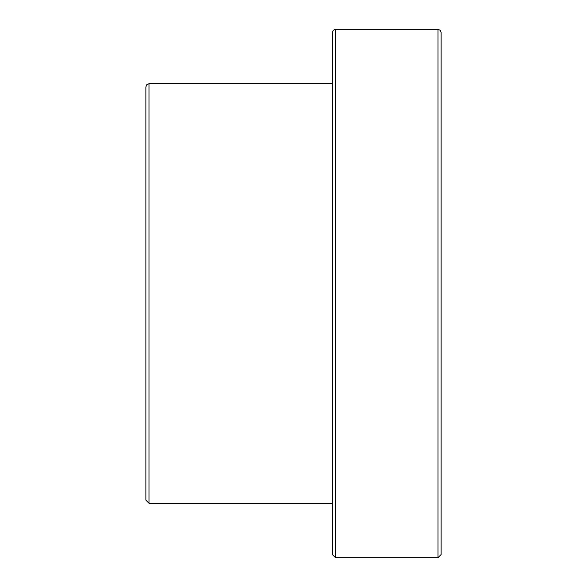 <?xml version="1.0" encoding="UTF-8"?>
<svg xmlns="http://www.w3.org/2000/svg" width="587" height="587" viewBox="0 0 587 587"><rect width="100%" height="100%" fill="white"/><g stroke="black" fill="none" stroke-linecap="round" stroke-linejoin="round"><path stroke-width="0.88" d="M438.005 557.65L441.116 554.539L441.116 32.461L440.184 30.245L438.005 29.35L438.005 557.65L335.456 557.65L332.345 554.539L332.345 32.461L333.277 30.245L335.456 29.35L335.456 557.65M145.884 86.839L145.884 500.161L148.995 503.264L148.995 83.736L146.816 84.623L145.884 86.839M332.345 503.264L148.995 503.264M438.005 29.35L335.456 29.35M332.345 83.736L148.995 83.736"/></g></svg>
